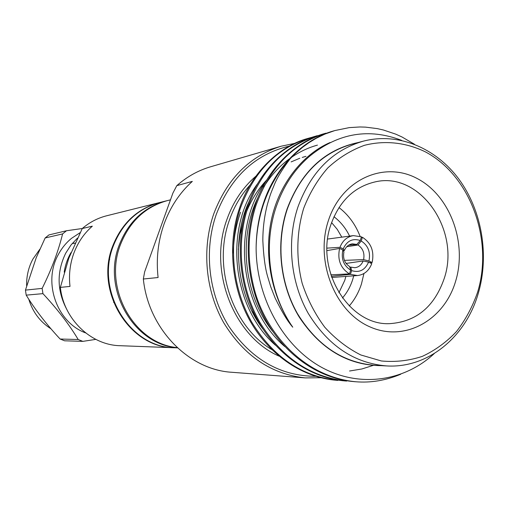 <?xml version="1.0" encoding="UTF-8"?>
<svg xmlns="http://www.w3.org/2000/svg" width="509" height="509" viewBox="0 0 509 509"><rect width="100%" height="100%" fill="white"/><g stroke="black" fill="none" stroke-linecap="round" stroke-linejoin="round"><path stroke-width="0.76" d="M39.906 249.143L32.85 259.157C28.491 267.384 26.423 276.234 26.64 285.721M28.746 299.158C32.665 311.972 40.077 321.86 50.976 328.808M66.819 309.491C56.944 290.754 56.582 271.965 65.744 253.119L70.974 245.045L77.451 238.11M80.155 232.645L71.578 238.295C66.17 242.729 61.761 248.125 58.363 254.475C42.622 282.196 56.76 322.356 85.607 332.905M45.155 237.97L36.26 257.624L25.45 290.117L42.152 288.393C51.454 269.694 58.268 251.535 62.588 233.917L45.155 237.97L48.921 234.929L66.501 230.749L82.299 228.503M66.501 230.749L62.588 233.917M42.152 288.393L42.934 293.642L26.194 295.144C35.337 309.956 46.65 324.583 60.119 339.026L78.195 339.509C69.084 324.348 57.326 309.058 42.934 293.642M78.195 339.509L82.846 341.367L64.598 340.801L60.119 339.026M95.807 339.382L82.846 341.367M64.204 272.143C65.241 265.119 67.506 258.617 70.993 252.617M289.494 146.058C255.219 154.125 230.812 176.89 216.287 214.353C203.715 250.339 208.556 293.852 228.706 326.123C251.363 359.424 280.376 376.151 315.733 376.291M320.893 377.729L305.298 377.901C271.227 374.274 243.996 355.823 223.604 322.534C205.407 290.327 201.647 248.545 213.793 213.755C227.199 178.646 249.671 156.129 281.21 146.198L294.826 143.353M331.276 276.304L350.427 274.351L357.503 275.547C364.24 274.72 368.993 270.756 371.761 263.649L368.58 262.141L363.165 260.958L346.082 263.433M327.001 250.6L339.605 248.424C337.238 259.743 340.521 268.23 349.46 273.899L330.805 274.828M348.576 245.211L356.796 244.422L352.368 243.83C348.684 244.415 346.018 246.642 344.377 250.511L343.206 250.581M344.408 260.373L363.598 259.609C364.8 253.221 362.923 248.341 357.967 244.982L346.769 246.706M331.601 222.598L337.263 229.381L341.8 237.156M345.885 276.419L344.765 280.357L338.899 292.764M342.43 298.026C346.96 292.796 350.351 286.726 352.603 279.81L353.73 275.833M349.6 236.119C345.783 228.223 340.572 221.752 333.974 216.726M303.695 208.289C296.461 232.18 295.92 258.438 302.187 283.367C307.538 299.559 315.071 314.18 324.78 327.223C335.52 339.026 347.52 348.271 360.792 354.964L381.387 360.976C395.448 362.281 409.096 360.741 422.349 356.351C435.055 350.434 446.425 342.182 456.446 331.588C465.481 319.894 472.543 306.742 477.633 292.134C493.654 239.586 470.271 175.433 425.257 151.803C405.972 142.456 384.81 140.09 364.399 145.332C351.064 150.193 338.86 157.72 327.802 167.925C317.692 179.512 309.657 192.962 303.695 208.289M478.167 293.744C465.595 337.206 427.827 368.433 386.681 365.933C354.239 363.229 328.082 345.687 308.212 313.321C290.493 281.999 286.535 241.005 297.943 206.972C310.84 172.029 332.631 150.091 363.311 141.165C398.235 132.054 435.92 147.915 459.023 179.327C482.074 210.86 489.518 255.677 478.167 293.744M328.502 220.244C341.768 179.492 383.843 160.806 416.833 178.341C450.039 195.303 467.548 242.774 455.549 281.483C444.033 320.409 404.502 342.519 369.738 326.784C334.782 311.654 314.727 260.754 328.502 220.244M444.141 278.722C460.912 230.392 419.963 171.056 375.063 181.91C354.207 186.848 339.528 200.985 331.009 224.316C314.505 269.433 348.862 325.964 389.799 323.641C416.203 321.79 434.317 306.812 444.141 278.722M349.225 305.973C354.684 299.623 358.762 292.274 361.466 283.92L363.935 273.524M360.06 236.278C355.473 224.444 348.449 214.862 338.994 207.551M243.391 220.486L239.955 234.789L238.339 249.595M251.847 310.84L258.896 322.432M363.311 141.165L351.942 144.174C321.612 152.999 300.075 174.6 287.331 208.976C276.05 242.462 279.937 282.762 297.421 313.563C317.031 345.401 342.869 362.656 374.929 365.328L386.681 365.933M312.59 137.137L308.893 138.13C276.705 148.259 253.851 171.654 240.337 208.302C228.166 244.638 232.467 288.444 251.796 322.248C273.403 357.203 302.091 376.577 337.868 380.388L336.793 380.312C303.377 377.754 270.565 356.275 250.746 322.127C231.741 289.411 227.186 244.155 239.402 208.493C250.683 173.804 278.296 146.452 307.894 138.416M345.605 380.986C311.871 378.403 278.716 356.65 258.674 322.044C239.453 288.896 234.834 243.022 247.164 206.896C258.54 171.756 286.421 144.079 316.293 135.973L317.323 135.668C284.836 145.905 261.766 169.58 248.118 206.705C235.832 243.512 240.191 287.909 259.736 322.172C281.579 357.585 310.56 377.22 346.68 381.063M400.71 374.255C385.695 380.484 370.717 382.991 355.772 381.763L354.652 381.68C320.587 379.071 287.082 357.032 266.818 321.962C247.38 288.361 242.685 241.864 255.124 205.261C266.608 169.656 294.756 141.642 324.907 133.46M355.772 381.763C300.889 376.482 264.985 329.355 254.678 290.556C244.053 250.886 250.912 220.887 256.11 205.063C269.872 167.448 293.152 143.481 325.951 133.161M308.511 138.238L312.112 137.303M401.69 140.389C369.089 127.905 338.689 132.951 310.484 155.538C295.055 168.454 283.678 185.403 276.355 206.393C262.759 245.421 269.356 293.725 292.77 327.192C287.814 321.624 281.961 311.966 275.216 298.223L270.731 286.777L267.543 276.228C265.113 267.893 263.541 256.008 262.835 240.572C262.848 228.153 264.375 216.071 267.41 204.332C270.419 193.986 270.763 193.407 273.957 185.626C276.781 178.335 282.151 169.421 290.073 158.878C278.538 171.317 269.77 186.186 263.764 203.485C258.96 217.591 256.409 232.358 256.122 247.775C256.307 232.098 258.699 217.362 263.312 203.581C274.892 167.499 303.313 139.135 333.745 130.883L334.114 130.775M290.073 158.878L295.226 153.635L302.569 147.298L308.817 142.755L316.235 138.263L324.901 134.09L334.82 130.571L349.282 127.613L359.971 126.964L365.589 127.135L377.296 128.618L383.353 129.986L395.722 134.141L401.983 136.972L414.46 144.257M358.094 142.545C324.78 149.633 301.124 171.743 287.114 208.875C275.388 243.639 280.071 285.695 299.139 316.929C320.568 349.18 347.952 365.424 381.292 365.653M256.122 247.775C256.192 297.841 283.176 346.063 321.211 367.129C359.329 388.227 404.248 381.489 434.298 353.532M233.3 253.062C233.574 238.791 235.985 225.201 240.534 212.278M174.294 347.749L120.143 345.706C90.933 345.191 63.701 319.194 60.361 287.388L68.804 258.248L82.267 228.528C89.514 222.312 97.639 218.062 106.635 215.784L159.209 202.646C137.354 208.703 121.855 223.158 112.731 246.006C94.439 291.339 129.674 348.035 174.294 347.749L174.632 347.762M60.361 287.388L70.007 286.414C68.683 274.866 69.987 263.732 73.92 253.005C77.96 242.335 84.093 233.389 92.333 226.174L82.267 228.528M177.488 347.87L174.969 347.774C130.298 348.061 95.024 291.288 113.329 245.898C122.465 223.018 137.977 208.544 159.864 202.487L166.316 200.87C144.206 206.998 128.535 221.644 119.303 244.823C101.59 289.074 133.848 344.867 177.317 347.717M177.189 347.596C134.217 343.753 102.983 288.412 120.468 244.613C129.719 221.377 145.421 206.692 167.582 200.559L170.483 199.833M305.298 377.901L232.002 372.289C188.712 369.909 148.412 328.859 143.334 279.015L158.089 277.526C156.04 258.947 158.038 241.101 164.089 223.966C170.311 206.934 179.722 192.746 192.319 181.395L176.808 185.645C186.949 176.699 198.23 170.407 210.637 166.767L281.21 146.198M143.334 279.015L144.639 271.895L172.914 193.064L176.808 185.645M166.946 200.718L166.316 200.87M159.54 202.569L159.209 202.646M305.954 156.346L302.257 157.427M299.801 158.248L291.148 161.9M266.741 179.957C258.311 188.852 251.611 199.324 246.649 211.381M349.817 267.231L350.796 267.123L351.636 270.616C359.322 272.964 364.972 270.139 368.58 262.141M350.796 267.123L354.856 267.715C358.705 267.219 361.473 264.966 363.165 260.958M363.598 259.609L368.936 261.034L372.117 262.542C374.433 251.408 371.201 242.984 362.421 237.283L361.225 240.973L357.967 244.982M361.225 240.973C368.16 245.516 370.724 252.203 368.936 261.034M343.225 248.85C346.928 240.827 352.61 238.047 360.264 240.509L361.46 236.819L353.354 235.622C347.074 236.698 342.614 240.592 339.967 247.31L343.225 248.85L344.377 250.511M356.796 244.422L360.264 240.509M343.938 251.866C342.716 258.317 344.612 263.217 349.626 266.57L350.669 270.164C343.632 265.641 341.03 258.909 342.856 249.964L343.938 251.866M349.46 273.899L350.669 270.164M339.605 248.424L342.856 249.964M350.427 274.351L351.636 270.616M369.617 262.638L372.117 262.542M362.421 237.283L361.25 237.474M339.967 247.31L327.013 248.137M272.627 331.27C243.824 295.513 237.977 237.27 258.088 197.263M263.611 187.14C270.673 175.739 279.218 166.335 289.239 158.929M291.593 157.256C299.75 151.669 308.365 147.623 317.438 145.116M373.651 365.252L361.874 368.974L349.556 371.01M263.096 329.259C236.405 294.679 230.844 239.745 249.232 201.176M292.77 327.192C272.067 297.816 263.7 256.93 271.278 220.384C278.506 185.155 302.009 154.583 330.074 142.526M284.868 346.61C239.173 308.028 231.041 225.85 266.557 180.275M275.515 345.274C231.748 307.194 223.954 228.236 257.745 183.488M72.208 243.518L75.065 243.194M72.246 243.487L75.103 243.117M109.225 259.03L109.696 259.679M113.895 301.582L113.564 302.321M25.45 290.117L26.194 295.144M250.148 184.939C241.101 194.794 234.21 206.457 229.476 219.913C212.323 266.519 232.238 326.384 271.812 349.619M278.938 356.084C233.555 336.328 207.939 270.438 226.976 219.315C233.217 201.774 242.838 187.407 255.842 176.229M357.503 275.547L331.683 277.488M333.739 130.883L334.228 130.743M353.354 235.622L327.681 239.033"/></g></svg>
